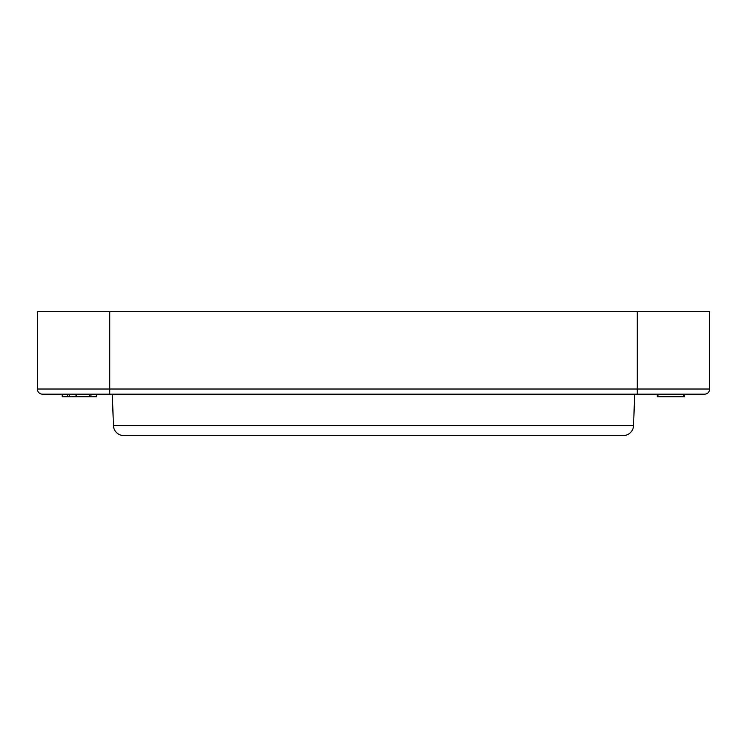 <?xml version="1.0" encoding="UTF-8"?>
<svg xmlns="http://www.w3.org/2000/svg" width="747" height="747" viewBox="0 0 747 747"><rect width="100%" height="100%" fill="white"/><g stroke="black" fill="none" stroke-linecap="round" stroke-linejoin="round"><path stroke-width="1.12" d="M633.568 425.575L113.432 425.575A10.346 10.346 0 0 0 123.769 435.557L623.231 435.557A10.346 10.346 0 0 0 633.568 425.575L634.661 394.183L633.568 425.575L113.432 425.575L112.339 394.183L113.432 425.575A10.346 10.346 0 0 0 123.769 435.557L124.973 435.557L123.769 435.557M704.477 394.183L42.523 394.183L109.753 394.183L109.753 311.443L637.247 311.443L637.247 389.019L709.65 389.019L709.65 311.443L637.247 311.443L637.247 389.019L109.753 389.019L109.753 311.443L37.35 311.443L37.35 389.019L109.753 389.019L37.35 389.019A5.173 5.173 0 0 0 42.523 394.183A5.173 5.173 0 0 1 37.35 389.019L37.35 311.443L709.65 311.443L709.65 389.019L109.753 389.019L109.753 394.183L637.247 394.183L637.247 389.019L637.247 394.183L704.477 394.183A5.173 5.173 0 0 0 709.65 389.019A5.173 5.173 0 0 1 704.477 394.183M622.027 435.557L124.973 435.557M96.363 396.769L96.363 394.183L96.363 396.769L89.547 396.769L90.957 396.769L90.957 394.183L90.957 396.769L92.226 396.769M95.681 396.769L95.102 396.769M94.327 396.769L93.366 396.769M62.776 396.769L62.244 396.769L62.216 394.183L62.216 396.769L67.622 396.769L67.622 394.183L67.622 396.769L76.026 396.769L76.026 394.183L76.026 396.769L69.023 396.769M62.543 394.183L62.543 396.769L62.543 394.183M89.724 394.183L89.724 396.769L89.724 394.183M88.884 396.769L76.465 396.769L76.465 394.183L76.465 396.769L89.715 396.769M69.508 394.183L69.508 396.769L69.508 394.183M69.508 396.769L62.543 396.769M76.596 396.769L76.026 396.769M657.351 396.769L683.794 396.769L683.794 394.183L683.794 396.769L684.457 396.769L684.457 394.183L684.373 396.769M658.098 396.769L657.593 396.769M657.285 396.769L657.276 394.183L657.276 396.769M657.939 394.183L657.939 396.769L657.939 394.183M657.939 396.769L683.794 396.769"/></g></svg>
